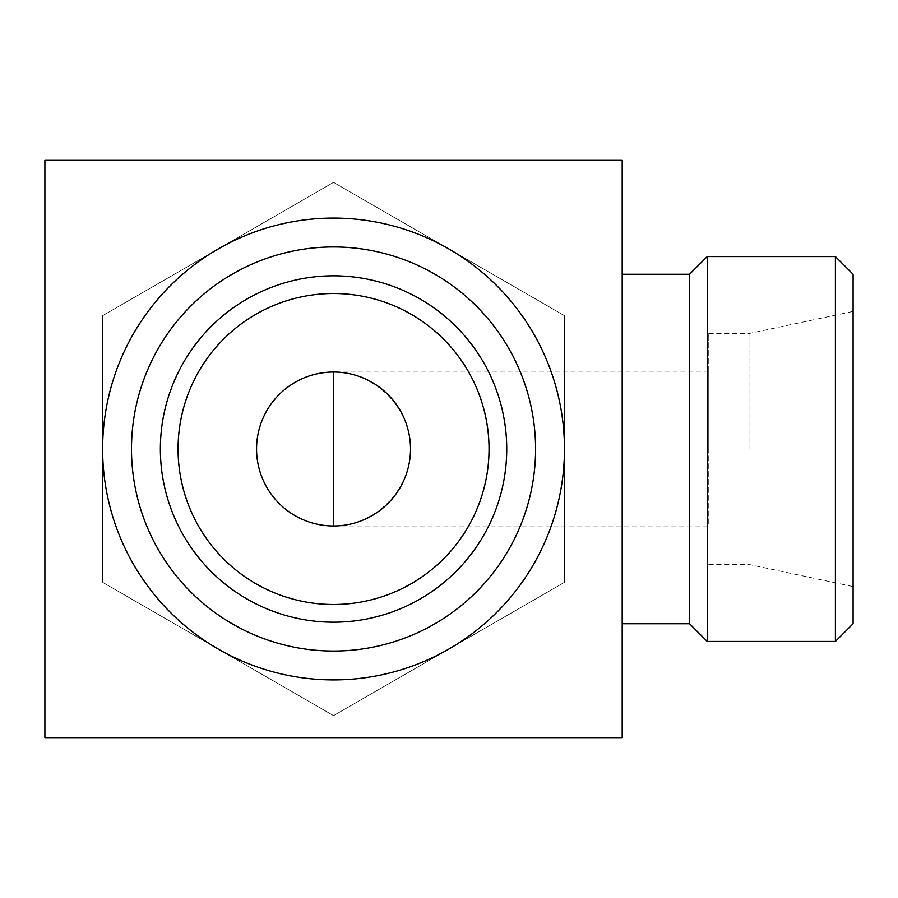 <?xml version="1.0" encoding="UTF-8"?>
<svg xmlns="http://www.w3.org/2000/svg" width="898" height="898" viewBox="0 0 898 898"><rect width="100%" height="100%" fill="white"/><g stroke="black" fill="none" stroke-linecap="round" stroke-linejoin="round"><path stroke-width="0.67" stroke-dasharray="4.49 3.37" d="M708.78 372.03L333.54 372.03A76.97 76.97 0 0 0 256.57 449A76.97 76.97 0 0 0 333.54 525.97A76.97 76.97 0 0 1 256.57 449A76.97 76.97 0 0 1 333.54 372.03C374.724 371.727 410.824 407.815 410.509 449C410.824 490.185 374.724 526.273 333.54 525.97L708.78 525.97L708.78 372.03L708.78 525.97M160.36 449A173.191 173.191 0 0 1 420.141 299.012A173.191 173.191 0 0 1 420.141 598.988A173.191 173.191 0 0 1 160.36 449A173.191 173.191 0 0 1 420.141 299.012A173.191 173.191 0 0 1 420.141 598.988A173.191 173.191 0 0 1 160.36 449A173.191 173.191 0 0 1 420.141 299.012A173.191 173.191 0 0 1 420.141 598.988A173.191 173.191 0 0 1 160.36 449M178.062 449A155.477 155.477 0 0 1 411.284 314.345A155.477 155.477 0 0 1 411.284 583.655A155.477 155.477 0 0 1 178.062 449M131.49 449A202.05 202.05 0 0 1 434.565 274.025A202.05 202.05 0 0 1 434.565 623.975A202.05 202.05 0 0 1 131.49 449M564.46 449A230.909 230.909 0 0 0 333.54 218.091A230.909 230.909 0 0 0 102.63 449A230.909 230.909 0 0 0 333.54 679.909A230.909 230.909 0 0 0 564.46 449L564.46 315.681L333.54 182.361L102.63 315.681L102.63 582.319L333.54 715.639L564.46 582.319L564.46 315.681L333.54 182.361L102.63 315.681L102.63 582.319L333.54 715.639L564.46 582.319L564.46 449A230.909 230.909 0 0 1 218.091 648.973A230.909 230.909 0 0 1 218.091 249.027A230.909 230.909 0 0 1 564.46 449M44.9 160.36L44.9 737.64L622.191 737.64L622.191 160.36L44.9 160.36M622.191 449L622.191 274.272L622.191 449M689.541 623.728L689.541 274.272M708.78 449L708.78 333.54L708.78 449M748.988 449L748.988 333.54L748.988 449M853.1 623.728L853.1 274.272M835.398 641.43L835.398 256.57M707.242 641.43L707.242 256.57M708.78 564.46L748.988 564.46L853.1 586.585M708.78 333.54L748.988 333.54L853.1 311.415"/><path stroke-width="1.35" d="M333.54 372.03A76.97 76.97 0 0 0 256.57 449A76.97 76.97 0 0 0 333.54 525.97A76.97 76.97 0 0 0 410.509 449A76.97 76.97 0 0 0 333.54 372.03L333.54 525.97M178.062 449A155.477 155.477 0 0 1 411.284 314.345A155.477 155.477 0 0 1 411.284 583.655A155.477 155.477 0 0 1 178.062 449M160.36 449A173.191 173.191 0 0 1 420.141 299.012A173.191 173.191 0 0 1 420.141 598.988A173.191 173.191 0 0 1 160.36 449M131.49 449A202.05 202.05 0 0 1 434.565 274.025A202.05 202.05 0 0 1 434.565 623.975A202.05 202.05 0 0 1 131.49 449M102.63 449A230.909 230.909 0 0 1 449 249.027A230.909 230.909 0 0 1 449 648.973A230.909 230.909 0 0 1 102.63 449M44.9 160.36L44.9 737.64L622.191 737.64L622.191 160.36L44.9 160.36M622.191 274.272L689.541 274.272L689.541 623.728L707.242 641.43L835.398 641.43L835.398 256.57L853.1 274.272L853.1 623.728L835.398 641.43M689.541 274.272L707.242 256.57L707.242 641.43M622.191 623.728L689.541 623.728M707.242 256.57L835.398 256.57"/></g></svg>
